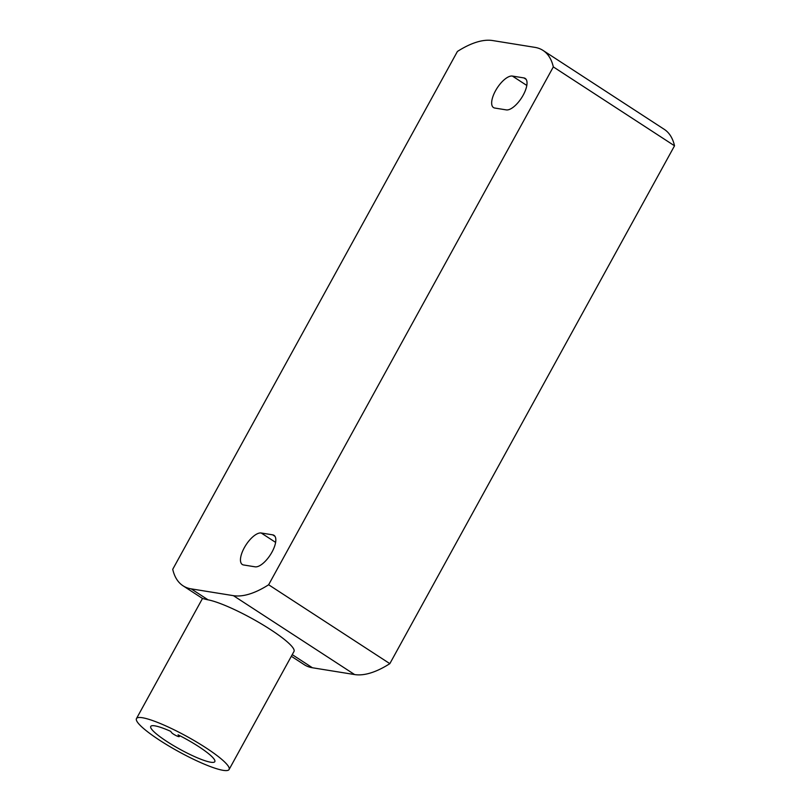 <?xml version="1.0" encoding="UTF-8"?>
<svg xmlns="http://www.w3.org/2000/svg" width="811" height="811" viewBox="0 0 811 811"><rect width="100%" height="100%" fill="white"/><g stroke="black" fill="none" stroke-linecap="round" stroke-linejoin="round"><path stroke-width="1.22" d="M179.14 736.226A4.4 0.72 28.8 0 1 179.261 736.57A4.4 0.72 28.8 0 1 175.754 735.445A4.4 0.72 28.8 0 1 171.668 732.688L170.604 731.299A36.556 5.961 -151.2 0 0 150.745 726.423A36.556 5.961 -151.2 0 0 179.91 749.263A36.556 5.961 -151.2 0 0 214.814 761.651A36.556 5.961 -151.2 0 0 178.075 734.837L179.14 736.226L179.505 735.557M142.381 717.735A52.847 8.617 -151.2 0 0 136.471 718.576A52.847 8.617 -151.2 0 0 178.623 751.594A52.847 8.617 -151.2 0 0 229.097 769.497A52.847 8.617 -151.2 0 0 196.688 742.065A52.847 8.617 -151.2 0 0 142.381 717.735M229.097 769.497L293.987 651.456A52.847 8.617 -151.2 0 0 262.318 624.47A52.847 8.617 -151.2 0 0 208.062 599.836A48.143 1.581 -172.9 0 1 207.281 599.684L202.578 598.508L183.012 585.775A116.713 47.839 123.1 0 1 172.723 569.312L457.414 51.458A116.713 47.839 -56.9 0 1 492.642 40.55L534.844 47.352A116.713 47.839 -56.9 0 1 543.046 50.434A116.713 47.839 -56.9 0 1 553.325 66.907L268.634 584.761A116.713 47.839 123.1 0 1 233.406 595.659L191.203 588.867A116.713 47.839 123.1 0 1 183.012 585.775M543.046 50.434L664.25 129.334A116.713 47.839 -56.9 0 1 674.529 145.798L389.838 663.651A116.713 47.839 123.1 0 1 354.61 674.559L312.407 667.757A116.713 47.839 123.1 0 1 304.216 664.665L291.331 656.281M243.594 564.973A18.501 7.583 123.1 0 1 242.296 564.486A18.501 7.583 123.1 0 1 245.155 546.249A18.501 7.583 123.1 0 1 261.183 532.989L272.689 534.844A18.501 7.583 123.1 0 1 273.986 535.331A18.501 7.583 123.1 0 1 271.138 553.568A18.501 7.583 123.1 0 1 255.11 566.828L243.594 564.973M389.838 663.651L268.634 584.761M674.529 145.798L553.325 66.907M523.886 77.917L512.38 76.062A18.501 7.583 -56.9 0 0 496.352 89.322A18.501 7.583 -56.9 0 0 493.493 107.559A18.501 7.583 -56.9 0 0 494.801 108.045L506.307 109.901A18.501 7.583 -56.9 0 0 522.335 96.631A18.501 7.583 -56.9 0 0 525.193 78.403A18.501 7.583 -56.9 0 0 523.886 77.917L526.167 79.397M261.183 532.989L275.608 542.377M272.689 534.844L274.959 536.324M354.61 674.559L233.406 595.659M208.062 599.836L191.203 588.867M312.407 667.757L292.244 654.629M512.38 76.062L526.805 85.449M179.758 735.689L179.261 736.57M202.497 598.457L136.471 718.576"/></g></svg>

